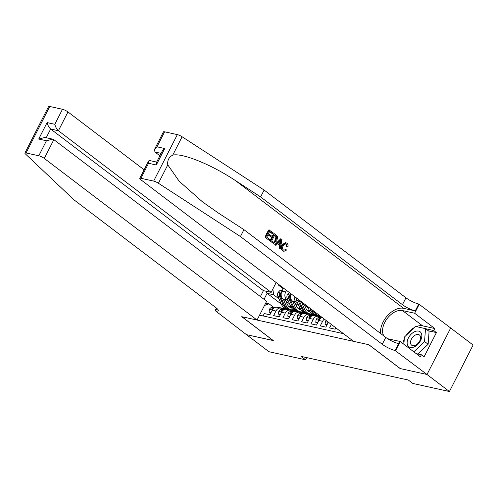 <?xml version="1.0" encoding="UTF-8"?>
<svg xmlns="http://www.w3.org/2000/svg" width="498" height="498" viewBox="0 0 498 498"><rect width="100%" height="100%" fill="white"/><g stroke="black" fill="none" stroke-linecap="round" stroke-linejoin="round"><path stroke-width="0.75" d="M450.696 328.02L473.1 345.039L449.42 391.521L426.973 374.471L400.162 368.557L368.738 344.691L241.897 316.716L273.315 340.582L246.504 334.668L268.945 351.719L305.554 359.793L306.662 357.614M263.087 315.937L264.295 313.553L269.891 314.792L272.232 310.204L275.96 311.026A5.777 4.333 -77.6 0 1 280.797 308.113A5.777 4.333 -77.6 0 1 282.111 308.729L283.138 309.513M275.96 311.026L273.626 315.614L279.222 316.846L281.557 312.265L285.286 313.086A5.777 4.333 -77.6 0 1 290.122 310.173A5.777 4.333 -77.6 0 1 291.436 310.789L292.469 311.567M285.286 313.086L282.951 317.668L288.547 318.907L290.882 314.319L294.617 315.141A5.777 4.333 -77.6 0 1 299.447 312.227A5.777 4.333 -77.6 0 1 300.767 312.844L301.794 313.628M294.617 315.141L292.276 319.728L297.872 320.961L300.207 316.373L303.942 317.201A5.777 4.333 -77.6 0 1 308.772 314.288A5.777 4.333 -77.6 0 1 310.092 314.904L311.119 315.682M303.942 317.201L301.601 321.783L307.198 323.015L309.538 318.434L313.267 319.255A5.777 4.333 -77.6 0 1 318.104 316.342A5.777 4.333 -77.6 0 1 319.417 316.958L320.444 317.743M313.267 319.255L310.933 323.843L316.529 325.076L318.863 320.488L322.592 321.316A5.777 4.333 -77.6 0 1 324.372 319.156M322.592 321.316L320.258 325.897L325.854 327.13L328.188 322.548L329.097 322.748M331.363 324.466L329.583 327.958L335.179 329.19L335.851 327.877M449.42 391.521L412.811 383.448L408.323 380.036L301.066 356.381L305.554 359.793M259.551 315.159L343.477 333.666M304.396 313.111L302.709 311.835M298.732 308.81L297.661 308.001M288.261 300.86L286.717 299.684A5.777 4.333 -77.6 0 1 285.69 291.934L286.487 290.371M300.618 312.258L299.821 311.648M289.587 303.873L282.989 298.862L286.717 299.684M313.721 315.172L312.034 313.889M308.057 310.864L306.992 310.055M297.592 302.915L296.049 301.744A5.777 4.333 -77.6 0 1 294.281 296.298M309.949 314.313L309.146 313.703M298.912 305.934L292.314 300.923L296.049 301.744M319.274 316.367L318.471 315.763M308.237 307.988L301.645 302.977L303.662 303.419M279.005 284.694L278.699 285.292L283.188 288.703M280.237 285.628L278.699 285.292M283.493 288.099L281.961 291.112A5.777 4.333 102.4 0 0 282.989 298.862M265.702 303.077L269.013 303.811L273.813 307.453M288.709 309.744L287.695 308.972M281.252 304.079L267.096 293.322L264.04 299.317M295.071 311.057L293.384 309.775M289.406 306.756L288.336 305.94M278.936 298.8L273.626 294.766L267.096 293.322L265.913 291.199M328.381 322.2A5.777 4.333 102.4 0 0 328.188 322.548M322.287 317.575A5.777 4.333 102.4 0 0 318.863 320.488M318.104 316.342L314.369 315.52A5.777 4.333 102.4 0 0 309.538 318.434M308.772 314.288L305.044 313.466A5.777 4.333 102.4 0 0 300.207 316.373M312.794 314.288L314.151 315.321M300.113 300.73A5.777 4.333 102.4 0 0 301.645 302.977M299.447 312.227L295.719 311.406A5.777 4.333 102.4 0 0 290.882 314.319M303.463 312.234L304.826 313.267M291 293.801A5.777 4.333 102.4 0 0 292.314 300.923M290.122 310.173L286.394 309.351A5.777 4.333 102.4 0 0 281.557 312.265M294.137 310.173L295.501 311.206M272.86 289.033L273.626 294.766M280.797 308.113L277.062 307.291A5.777 4.333 102.4 0 0 272.232 310.204M269.013 303.811L264.463 305.511M407.85 345.687A9.387 5.864 -52.8 0 0 417.654 344.523A9.387 5.864 -52.8 0 0 421.115 332.882A9.387 5.864 -52.8 0 0 411.311 334.04A9.387 5.864 -52.8 0 0 407.85 345.687M410.999 344.473A6.424 4.015 -52.8 0 0 411.659 345.207A6.424 4.015 -52.8 0 0 418.245 343.122A6.424 4.015 -52.8 0 0 420.088 335.708A6.424 4.015 -52.8 0 0 419.434 334.973A6.424 4.015 -52.8 0 0 412.842 337.059A6.424 4.015 -52.8 0 0 410.999 344.473M403.878 344.267L404.413 337.065L415.432 326.427L425.504 328.649L429.089 331.375L428.143 344.23L417.996 354.028M425.504 328.649L424.551 341.504L413.844 351.837M428.143 344.23L424.551 341.504M265.085 237.39L269.443 240.472L265.085 237.39A18.812 11.753 -52.8 0 1 268.932 229.852L273.147 232.834L272.705 233.705L272.151 233.581L269.555 231.607M267.893 234.869L270.875 236.737L268.042 234.583L266.71 237.191L269.885 239.606L269.443 240.472M274.323 233.724L273.9 233.63A18.812 11.753 -52.8 0 0 270.059 241.169L273.607 243.329L270.482 241.262L274.323 233.724L277.062 235.952L277.567 237.092L276.838 240.808L273.607 243.329M282.609 250.824L283.904 251.347L282.609 250.824C280.94 249.336 280.66 247.369 281.768 244.929L285.516 242.613L286.935 243.173C287.981 244.02 288.298 245.277 287.894 246.94L286.319 246.435L285.914 243.896L286.456 244.014L285.79 243.69L283.275 245.67C282.31 247.382 282.347 248.826 283.381 249.99L283.96 250.27L285.852 249.249L285.136 249.093M164.608 131.808L156.957 146.823L154.561 149.313L163.444 131.889A4.333 0.94 27 0 1 164.608 131.808L177.338 134.616A4.333 0.94 27 0 1 182.106 136.776L264.114 190.055L260.61 196.934L402.452 304.683A10.109 2.185 -153 0 0 415.264 310.895L403.604 308.324A18.812 11.753 -52.8 0 0 387.625 315.52A18.812 11.753 -52.8 0 0 380.646 333.511M260.61 196.934L235.461 180.593C211.6 164.645 181.982 152.631 172.738 155.152C168.903 157.113 167.247 160.35 167.789 164.875L179.174 181.222L202.605 201.951L218.79 213.318L243.939 229.659L385.776 337.407A10.109 2.185 -153 0 0 398.593 343.62L395.088 350.499L427.023 374.484L400.299 368.588L368.881 344.722L353.586 341.348L140.822 179.722A4.333 0.94 -153 0 1 139.757 178.371A4.333 0.94 -153 0 1 140.928 178.29L153.658 181.098L177.338 134.616M281.109 238.878L280.691 238.791L274.709 244.699L275.936 245.408L275.133 244.792L281.109 238.878L281.968 239.532L280.262 248.695L279.459 248.079L280.025 245.296L277.728 243.553L275.936 245.408M277.523 243.771L279.328 245.141L279.036 247.992L280.262 248.695M264.114 190.055L405.957 297.804A10.109 2.185 -153 0 0 418.768 304.023L450.702 328.001L427.023 374.484M243.939 229.659L240.434 236.538L382.271 344.286A10.109 2.185 -153 0 0 395.088 350.499M167.789 164.875L158.42 183.252L240.434 236.538M416.266 326.613A16.247 10.153 127.2 0 1 422.578 325.835L434.754 328.518L433.727 330.529L425.622 328.742M416.204 353.63L421.376 354.769L424.066 356.817L436.422 332.571L433.727 330.529M421.376 354.769L420.349 356.78L400.243 341.504L395.599 350.611M419.285 304.135L414.641 313.242L402.471 310.559A16.247 10.153 -52.8 0 0 386.871 318.975A16.247 10.153 -52.8 0 0 383.939 336.013M434.754 328.518L414.641 313.242M159.883 155.781L154.934 152.021L154.561 149.313M387.674 338.721A16.247 10.153 -52.8 0 0 388.067 338.821L400.243 341.504M158.42 183.252A4.333 0.94 -153 0 0 153.658 181.098M402.882 343.514A16.247 10.153 127.2 0 1 404.27 338.951M406.275 335.266A16.247 10.153 127.2 0 1 414.18 327.634M436.422 332.571L428.311 330.784M156.957 146.823L164.701 148.529L162.304 151.019L156.378 162.653L156.316 164.987L148.572 163.282L148.634 160.947L149.556 160.512L156.671 162.08M287.894 246.94L286.319 246.435M287.016 246.591L286.456 244.014M283.007 250.911C281.457 249.454 281.295 247.512 282.509 245.097L281.768 244.929M282.509 245.097L285.958 242.707M285.852 249.249L286.487 250.077L283.904 251.347M280.019 241.188L278.401 242.856L280.243 244.25L281.096 240.073L280.019 241.188M275.133 244.792L274.709 244.699M280.025 245.296L279.328 245.141M279.459 248.079L279.036 247.992M280.729 241.872L280.025 241.717L279.502 244.088M271.684 240.97L273.695 242.289L274.336 242.246L276.091 240.217L276.539 236.83L274.635 235.168L271.684 240.97M270.482 241.262L270.059 241.169M272.412 242.725L271.989 242.632M274.336 242.246L273.719 242.109L275.344 240.048L276.091 240.217M276.539 236.83L275.967 236.706L275.344 240.048M275.73 236.002L275.176 235.878L275.967 236.706M274.529 235.386L275.176 235.878M272.705 233.705L269.667 231.396L268.484 233.711L271.317 235.865L270.875 236.737M265.509 237.484L269.35 229.945M144.127 169.799L67.971 111.95L58.403 130.731L50.659 129.026L46.227 137.722M260.41 296.559L263.423 290.651L271.167 292.357L58.403 130.731C56.722 129.219 55.533 127.071 54.83 124.301L62.48 109.286L49.75 106.479L26.064 152.961A4.333 0.94 -153 0 0 24.9 153.035A4.333 0.94 -153 0 0 25.398 153.913L73.953 199.816L215.796 307.571A10.109 2.185 27 0 1 218.273 310.721A10.109 2.185 27 0 1 215.547 310.901L246.454 334.656L273.203 340.495M271.167 292.357L276.166 282.54M273.178 340.551L241.754 316.684L257.055 320.058L44.291 158.432A4.333 0.94 -153 0 0 38.8 155.768L26.064 152.961M215.036 310.789L216.425 308.069M257.055 320.058L266.623 301.278L53.859 139.652L44.291 158.432M24.9 153.035L48.58 106.56A4.333 0.94 27 0 1 49.75 106.479M62.48 109.286A4.333 0.94 27 0 1 67.971 111.95M263.423 290.651L50.659 129.026C48.985 127.513 47.789 125.365 47.092 122.589L54.83 124.301M38.8 155.768L46.445 140.753L52.72 139.154L53.859 139.652M46.445 140.753L38.707 139.048L44.976 137.448L52.72 139.154M327.043 324.802L325.082 324.366L325.431 321.652A3.828 2.87 -77.6 0 1 326.234 320.569M325.082 324.366L326.756 325.362M327.597 321.608L328.089 321.976M317.718 322.741L315.757 322.312L316.106 319.591A3.828 2.87 -77.6 0 1 318.901 317.674L321.596 317.786M315.757 322.312L317.425 323.308M321.017 318.079L320.668 318.066A3.828 2.87 102.4 0 0 318.471 319.125L318.602 319.934L319.517 319.448M319.274 316.859L321.434 316.946A11.049 8.285 -77.6 0 1 321.465 316.946M308.387 320.687L306.432 320.251L306.78 317.537A3.828 2.87 -77.6 0 1 309.569 315.62L312.265 315.732M316.031 315.888L316.772 315.919A11.049 8.285 -77.6 0 1 317.861 316.056L319.635 316.448A11.049 8.285 102.4 0 0 318.546 316.311L317.805 316.28M306.432 320.251L308.1 321.254M318.645 316.51L319.66 316.554A11.049 8.285 -77.6 0 1 320.749 316.697L321.291 316.815M320.183 316.597A11.049 8.285 102.4 0 0 319.635 316.448M311.686 316.025L311.343 316.012A3.828 2.87 102.4 0 0 309.14 317.07L309.277 317.873L310.192 317.388M309.949 314.798L312.109 314.892A11.049 8.285 -77.6 0 1 313.198 315.029A11.049 8.285 -77.6 0 1 314.773 315.608M299.061 318.627L297.107 318.197L297.449 315.477A3.828 2.87 -77.6 0 1 300.244 313.559L302.94 313.672M306.706 313.827L307.447 313.858A11.049 8.285 -77.6 0 1 308.536 314.001L310.304 314.394A11.049 8.285 102.4 0 0 309.214 314.25L308.48 314.219M297.107 318.197L298.775 319.193M309.314 314.456L310.335 314.499A11.049 8.285 -77.6 0 1 311.424 314.636L313.198 315.029M310.858 314.543A11.049 8.285 102.4 0 0 310.304 314.394M302.361 313.964L302.018 313.952A3.828 2.87 102.4 0 0 299.815 315.01L299.945 315.819L300.867 315.334M307.527 306.357L309.258 310.304A11.049 8.285 102.4 0 0 314.338 314.848L316.106 315.24A11.049 8.285 102.4 0 0 316.672 315.34M313.84 311.157L313.921 311.331A11.049 8.285 102.4 0 0 319 315.881A11.049 8.285 102.4 0 0 320.251 316.025M309.924 308.181L311.026 310.696A11.049 8.285 102.4 0 0 316.106 315.24M319 315.881L317.226 315.489A11.049 8.285 -77.6 0 1 312.146 310.945L311.443 309.333M300.624 312.744L302.784 312.831A11.049 8.285 -77.6 0 1 303.867 312.974A11.049 8.285 -77.6 0 1 305.448 313.553M289.736 316.572L287.776 316.137L288.124 313.423A3.828 2.87 -77.6 0 1 290.919 311.505L293.615 311.617M297.381 311.773L298.115 311.804A11.049 8.285 -77.6 0 1 299.205 311.947L300.979 312.333A11.049 8.285 102.4 0 0 299.889 312.196L299.155 312.165M287.776 316.137L289.45 317.139M299.989 312.402L301.01 312.439A11.049 8.285 -77.6 0 1 302.099 312.582L303.867 312.974M301.533 312.483A11.049 8.285 102.4 0 0 300.979 312.333M293.036 311.91L292.693 311.897A3.828 2.87 102.4 0 0 290.49 312.956L290.62 313.759L291.542 313.273M296.285 297.823A3.828 2.87 102.4 0 0 296.528 300.493L299.927 308.25A11.049 8.285 102.4 0 0 305.006 312.794L306.78 313.186A11.049 8.285 102.4 0 0 307.347 313.279M307.87 310.92A9.169 6.879 102.4 0 0 309.289 310.379M301.925 303.189L304.595 309.277A11.049 8.285 102.4 0 0 309.675 313.821A11.049 8.285 102.4 0 0 312.103 313.877M304.521 305.162L305.859 308.218A9.169 6.879 102.4 0 0 310.08 311.991A9.169 6.879 102.4 0 0 310.223 312.022M297.966 299.093A3.828 2.87 102.4 0 0 298.302 300.885L301.701 308.642A11.049 8.285 102.4 0 0 306.78 313.186M309.675 313.821L307.901 313.429A11.049 8.285 -77.6 0 1 302.821 308.885L299.423 301.134A3.828 2.87 -77.6 0 1 299.111 299.97M309.75 311.281A9.169 6.879 -77.6 0 1 308.679 311.462M309.208 311.717A9.169 6.879 102.4 0 0 309.999 311.686M291.299 310.684L293.453 310.777A11.049 8.285 -77.6 0 1 294.542 310.914A11.049 8.285 -77.6 0 1 296.123 311.493M280.411 314.512L278.45 314.082L278.799 311.362A3.828 2.87 -77.6 0 1 281.594 309.451L284.29 309.557M288.056 309.719L288.79 309.744A11.049 8.285 -77.6 0 1 289.88 309.887L291.654 310.279A11.049 8.285 102.4 0 0 290.564 310.136L289.824 310.105M278.45 314.082L280.119 315.078M290.664 310.341L291.685 310.385A11.049 8.285 -77.6 0 1 292.774 310.528L294.542 310.914M292.208 310.428A11.049 8.285 102.4 0 0 291.654 310.279M283.711 309.856L283.362 309.837A3.828 2.87 102.4 0 0 281.165 310.895L281.295 311.704L282.21 311.219M289.307 292.519L287.377 294.53A3.828 2.87 102.4 0 0 287.203 298.439L290.602 306.189A11.049 8.285 102.4 0 0 295.681 310.733L297.455 311.126A11.049 8.285 102.4 0 0 298.022 311.225M298.539 308.86A9.169 6.879 102.4 0 0 299.958 308.318M292.6 301.134L295.264 307.222A11.049 8.285 102.4 0 0 300.344 311.767A11.049 8.285 102.4 0 0 302.778 311.823M295.196 303.108L296.534 306.158A9.169 6.879 102.4 0 0 300.748 309.93A9.169 6.879 102.4 0 0 300.898 309.961M300.344 311.767L298.576 311.375A11.049 8.285 -77.6 0 1 293.496 306.83L290.091 299.074A3.828 2.87 -77.6 0 1 289.898 296.192L289.556 295.227L288.778 295.949A3.828 2.87 102.4 0 0 288.977 298.831L292.376 306.581A11.049 8.285 102.4 0 0 297.455 311.126M300.425 309.221A9.169 6.879 -77.6 0 1 299.348 309.401M299.883 309.656A9.169 6.879 102.4 0 0 300.674 309.632M281.968 308.629L284.128 308.716A11.049 8.285 -77.6 0 1 285.217 308.86A11.049 8.285 -77.6 0 1 286.798 309.439M271.08 312.458L269.125 312.028L269.474 309.308A3.828 2.87 -77.6 0 1 272.263 307.391L274.958 307.503M278.724 307.658L279.465 307.689A11.049 8.285 -77.6 0 1 280.555 307.832L282.322 308.218A11.049 8.285 102.4 0 0 281.239 308.081L280.499 308.05M269.125 312.028L270.794 313.024M281.339 308.287L282.354 308.324A11.049 8.285 -77.6 0 1 283.443 308.467L285.217 308.86M282.876 308.368A11.049 8.285 102.4 0 0 282.322 308.218M274.379 307.795L274.037 307.783A3.828 2.87 102.4 0 0 271.833 308.841L271.97 309.644L272.885 309.158M282.223 290.602L280.262 290.166L278.052 292.475A3.828 2.87 102.4 0 0 277.878 296.378L281.277 304.135A11.049 8.285 102.4 0 0 286.356 308.679L288.13 309.071A11.049 8.285 102.4 0 0 288.691 309.165M289.214 306.805A9.169 6.879 102.4 0 0 290.633 306.264M283.269 299.074L285.939 305.162A11.049 8.285 102.4 0 0 291.019 309.706A11.049 8.285 102.4 0 0 293.453 309.762M285.871 301.047L287.209 304.104A9.169 6.879 102.4 0 0 291.423 307.876A9.169 6.879 102.4 0 0 291.573 307.907M291.019 309.706L289.245 309.314A11.049 8.285 -77.6 0 1 284.165 304.77L280.766 297.02A3.828 2.87 -77.6 0 1 280.573 294.137L280.231 293.173L279.453 293.888A3.828 2.87 102.4 0 0 279.646 296.771L283.051 304.527A11.049 8.285 102.4 0 0 288.13 309.071M291.093 307.166A9.169 6.879 -77.6 0 1 290.023 307.347M290.552 307.602A9.169 6.879 102.4 0 0 291.349 307.577M281.961 291.112L285.69 291.934M235.461 180.593L403.604 308.324M385.776 337.407L382.271 344.286M402.452 304.683L405.957 297.804M164.701 148.529L156.316 164.987M148.572 163.282L140.928 178.29M182.106 136.776L172.738 155.152M415.264 310.895L418.768 304.023M422.578 325.835L402.471 310.559M161.103 153.378L154.934 152.021M38.707 139.048L47.092 122.589M216.823 308.405L215.547 310.901M325.424 321.714L328.294 322.349M316.099 319.66L318.969 320.295M318.901 317.674L320.668 318.066M319.224 319.697L318.471 319.125M306.768 317.606L309.638 318.234M319.66 316.554L321.434 316.946M316.772 315.919L318.546 316.311M309.569 315.62L311.343 316.012M309.899 317.643L309.14 317.07M297.443 315.545L300.313 316.18M310.335 314.499L312.109 314.892M307.447 313.858L309.214 314.25M300.244 313.559L302.018 313.952M300.574 315.589L299.815 315.01M311.026 310.696L309.258 310.304M313.921 311.331L312.146 310.945M288.118 313.491L290.988 314.12M301.01 312.439L302.784 312.831M298.115 311.804L299.889 312.196M290.919 311.505L292.693 311.897M291.243 313.528L290.49 312.956M301.701 308.642L299.927 308.25M304.595 309.277L302.821 308.885M298.302 300.885L296.528 300.493M300.356 301.34L299.423 301.134M278.787 311.431L281.663 312.065M291.685 310.385L293.453 310.777M288.79 309.744L290.564 310.136M281.594 309.451L283.362 309.837M281.918 311.474L281.165 310.895M290.602 295.171L287.433 294.474M292.376 306.581L290.602 306.189M295.264 307.222L293.496 306.83M288.977 298.831L287.203 298.439M291.031 299.279L290.091 299.074M289.799 296.721L288.778 295.949M269.462 309.376L272.331 310.011M282.354 308.324L284.128 308.716M279.465 307.689L281.239 308.081M272.263 307.391L274.037 307.783M272.593 309.414L271.833 308.841M281.277 293.117L278.102 292.413M283.051 304.527L281.277 304.135M285.939 305.162L284.165 304.77M279.646 296.771L277.878 296.378M281.706 297.225L280.766 297.02M280.474 294.667L279.453 293.888M148.634 160.947L139.757 178.371"/></g></svg>
